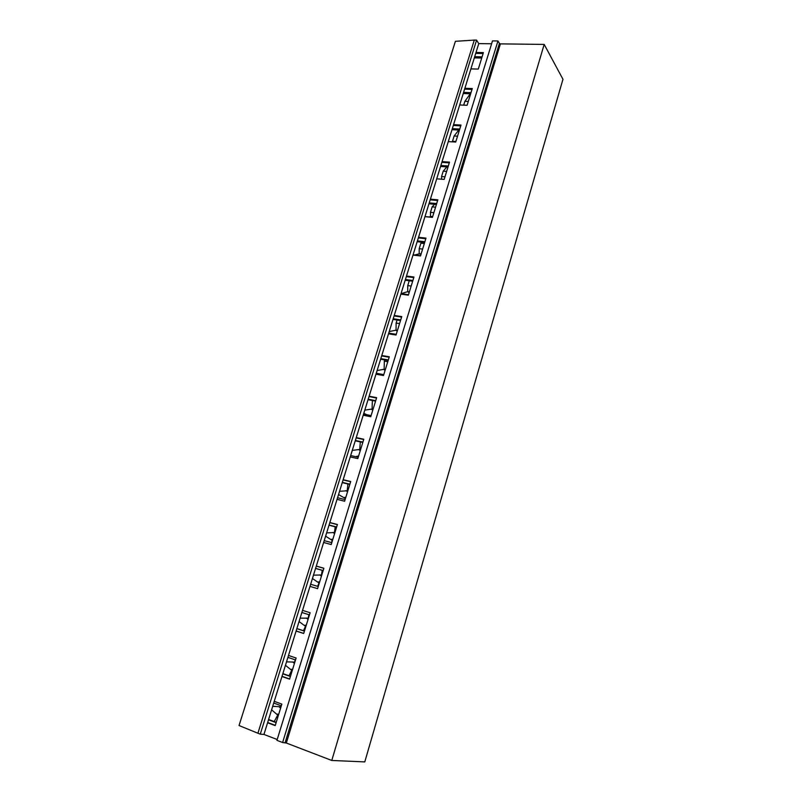 <?xml version="1.0" encoding="UTF-8"?>
<svg xmlns="http://www.w3.org/2000/svg" width="802" height="802" viewBox="0 0 802 802"><rect width="100%" height="100%" fill="white"/><g stroke="black" fill="none" stroke-linecap="round" stroke-linejoin="round"><path stroke-width="1.2" d="M239.036 725.529L257.913 733.239L474.293 40.1L455.396 41.313L239.036 725.529M474.293 40.1L476.588 40.12L260.279 734.151L257.913 733.239M260.279 734.151L263.948 734.432L277.201 739.524M476.588 40.12L478.764 43.609L263.948 734.432M282.605 742.532L497.952 40.962L492.488 40.902L276.941 740.356L282.605 742.532L286.324 743.023L331.777 760.456L364.78 761.9L562.964 79.288L544.187 44.411L331.777 760.456M497.952 40.962L499.415 43.398L285.091 742.702M286.324 743.023L500.418 43.879L499.415 43.398M500.418 43.879L544.187 44.411M478.764 43.609L491.606 43.769M476.007 52.471L483.395 52.601L478.303 69.082L470.904 68.902M475.726 53.373L483.115 53.503M474.694 56.711L482.082 56.852M474.333 57.884L481.721 58.025M468.288 101.453L464.879 101.323L463.696 105.142M470.293 93.764L464.879 101.323M464.879 88.29L472.278 88.541L467.105 105.283L459.686 104.972M464.609 89.132L472.017 89.393M463.596 92.41L471.005 92.671M463.255 93.503L470.664 93.774M457.541 136.18L454.132 135.979L452.488 141.292L455.897 141.493M458.764 130.054L454.132 135.979M453.561 124.661L460.99 125.052L455.726 142.054L448.298 141.613M453.32 125.453L460.739 125.844M452.318 128.661L459.747 129.062M451.997 129.683L459.426 130.094M446.644 171.417L443.225 171.157L441.551 176.55L444.97 176.821M452.488 141.292L452.508 141.864M446.874 166.896L443.225 171.157M442.072 161.613L449.511 162.134L444.168 179.417L436.719 178.826M441.842 162.345L449.28 162.876M440.869 165.483L448.308 166.014M440.569 166.435L448.017 166.976M435.576 207.187L432.148 206.876L430.453 212.35L433.882 212.67M441.551 176.55L441.601 179.217M434.604 204.279L432.148 206.876M424.98 216.59L432.438 217.312M430.403 199.157L437.852 199.818L432.428 217.382L424.96 216.65M430.193 199.828L437.641 200.5M429.24 202.886L436.699 203.568M428.96 203.768L436.428 204.45M424.338 243.517L420.91 243.136L419.185 248.69L422.614 249.081M430.453 212.35L430.484 216.59M421.872 242.214L420.91 243.136M413.09 254.815L420.569 255.688M418.534 237.302L426.012 238.104L420.489 255.958L413.01 255.076M418.343 237.913L425.822 238.725M417.421 240.901L424.89 241.723M417.17 241.693L424.649 242.525M419.185 248.69L419.195 253.833M401.01 293.662L408.509 294.695M406.484 276.058L413.972 277.021L408.358 295.166L400.87 294.133M406.313 276.62L413.802 277.582M405.411 279.517L412.9 280.489M405.19 280.239L412.679 281.211M409.241 280.76L407.737 285.592L411.185 286.053M407.737 285.592L407.717 291.738M388.729 333.141L396.248 334.334M394.233 315.457L401.742 316.579L396.038 335.015L388.519 333.822M394.083 315.948L401.581 317.071M393.201 318.765L400.709 319.898M393.01 319.397L400.509 320.529M397.07 320.008L396.118 323.066L399.566 323.597M396.118 323.066L396.038 330.254M376.258 373.271L383.777 374.624M381.782 355.507L389.301 356.79L383.496 375.526L375.978 374.173M381.652 355.928L389.17 357.211M380.8 358.664L388.318 359.948M380.629 359.206L388.148 360.499M384.699 359.908L384.318 361.131L387.767 361.722M384.318 361.131L384.158 369.391M363.567 414.073L371.105 415.586M369.12 396.218L376.649 397.662L370.755 416.729L363.216 415.205M369.01 396.569L376.539 398.023M368.188 399.216L375.727 400.669M368.048 399.667L375.577 401.13M372.379 400.509L372.068 409.17M350.664 455.546L358.223 457.24M356.248 437.611L363.797 439.235L357.802 458.614L350.243 456.919M356.158 437.902L363.707 439.516M355.366 440.448L362.915 442.072M355.256 440.809L362.805 442.443M360.278 441.892L359.757 449.601M337.552 497.731L345.121 499.606M343.156 479.706L350.715 481.501L344.619 501.22L337.051 499.345M343.096 479.917L350.654 481.711M342.324 482.373L349.893 484.177M342.243 482.634L349.812 484.448M347.908 483.987L347.216 490.694M345.291 498.453L344.92 499.556M324.208 540.628L331.787 542.683M329.843 522.523L337.411 524.498L331.216 544.558L323.637 542.493M329.802 522.653L337.371 524.638M329.071 525.009L336.65 526.994M329.02 525.18L336.589 527.165M335.226 526.804L334.444 532.478M332.299 540.337L331.437 542.593M310.645 584.267L318.234 586.513M316.299 566.072L323.888 568.237L317.572 588.648L309.983 586.392M316.279 566.132L323.868 568.297M315.587 568.377L323.176 570.553M315.567 568.438L323.156 570.613M322.224 570.352L321.422 574.964M319.056 582.914L317.612 586.332M296.86 628.578L304.469 631.014M296.84 628.658L304.439 631.104M302.524 610.382L310.123 612.738L303.697 633.5L296.098 631.054M296.118 630.984L303.717 633.43M301.863 612.487L309.462 614.863M308.89 614.683L308.158 618.162M305.552 626.182L303.477 630.703M282.855 673.63L290.464 676.276M282.795 673.82L290.404 676.467M288.499 655.465L296.108 658.021L289.572 679.154L281.963 676.497M282.013 676.337L289.622 678.993M287.908 657.369L295.517 659.946M295.196 659.835L294.635 662.091M291.808 670.181L289.011 675.775M274.234 701.339L281.853 704.106L275.206 725.62L267.577 722.742M268.6 719.474L276.219 722.331M268.5 719.785L276.119 722.642M267.657 722.502L275.276 725.369M273.703 703.043L281.322 705.83M274.204 721.579L277.793 714.913M280.84 706.783L281.131 705.76M432.509 217.101L430.804 216.5L432.699 216.49M430.804 216.5L429.09 216.991M420.95 254.485L419.245 253.823L421.15 253.823M419.245 253.823L414.704 255.006M409.2 292.469L407.496 291.738L409.421 291.738M407.496 291.738L401.04 293.662M397.261 331.056L395.566 330.254L397.501 330.274M395.566 330.254L389.241 331.587L388.759 333.141M385.13 370.263L383.446 369.381L385.391 369.411M383.446 369.381L377.12 370.554L376.278 373.281M366.674 414.694L363.837 413.301L365.812 414.524M372.81 410.103L371.136 409.15L373.08 409.2M371.136 409.15L364.81 410.153L363.837 413.301M358.604 455.997L356.499 456.388L357.973 457.18M356.499 456.388L357.762 457.14M360.278 450.594L358.614 449.571L360.579 449.631M358.614 449.571L352.299 450.403L351.306 453.601M345.842 497.25L343.737 497.581L345.451 498.533M343.737 497.581L338.564 494.553L339.577 491.305L347.868 490.724M347.547 491.756L345.883 490.654M332.87 539.195L330.765 539.465L332.489 540.448M330.765 539.465L325.622 536.187L326.645 532.889L334.945 532.508M334.594 533.611L332.95 532.418M319.677 581.831L317.582 582.041L319.306 583.054M317.582 582.041L312.459 578.513L313.502 575.154L321.803 574.984M321.442 576.157L319.797 574.884M306.264 625.199L304.169 625.349L305.893 626.392M304.169 625.349L299.076 621.56L300.138 618.141L308.439 618.182M308.048 619.425L306.424 618.061M292.62 669.309L290.524 669.389L292.269 670.462M290.524 669.389L285.462 665.329L286.545 661.851L294.845 662.111M294.434 663.434L292.82 661.981M278.745 714.171L276.65 714.181L278.394 715.294M276.65 714.181L271.617 709.84L272.72 706.311L281.021 706.793M280.59 708.196L278.986 706.652"/></g></svg>
